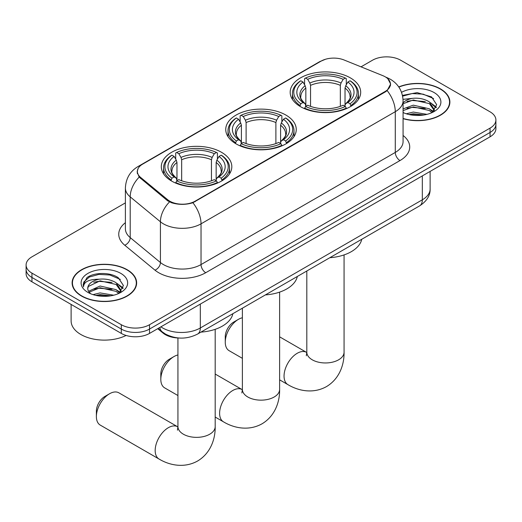 <?xml version="1.0" encoding="UTF-8"?>
<svg xmlns="http://www.w3.org/2000/svg" width="522" height="522" viewBox="0 0 522 522"><rect width="100%" height="100%" fill="white"/><g stroke="black" fill="none" stroke-linecap="round" stroke-linejoin="round"><path stroke-width="0.78" d="M285.925 115.081A35.255 20.351 0 0 0 247.506 110.671A35.255 20.351 0 0 0 225.745 129.476A35.255 20.351 0 0 0 236.075 143.87A35.255 20.351 0 0 0 274.494 148.281A35.255 20.351 0 0 0 296.255 129.476A35.255 20.351 0 0 0 285.925 115.081M221.491 152.287A35.255 20.351 0 0 0 183.072 147.876A35.255 20.351 0 0 0 161.311 166.675A35.255 20.351 0 0 0 171.634 181.069A35.255 20.351 0 0 0 210.053 185.48A35.255 20.351 0 0 0 231.82 166.675A35.255 20.351 0 0 0 221.491 152.287M350.366 77.882A35.255 20.351 0 0 0 311.947 73.471A35.255 20.351 0 0 0 290.18 92.277A35.255 20.351 0 0 0 300.509 106.664A35.255 20.351 0 0 0 338.928 111.075A35.255 20.351 0 0 0 360.689 92.277A35.255 20.351 0 0 0 350.366 77.882M385.171 76.793A17.957 10.368 0 0 0 382.77 75.631L344.044 59.978A17.957 10.368 0 0 0 321.043 61.139L142.636 164.143A17.957 10.368 0 0 0 137.377 171.47A17.957 10.368 0 0 0 140.62 177.421L167.745 199.782A17.957 10.368 0 0 0 195.15 201.166L385.171 91.461A17.957 10.368 0 0 0 390.43 84.127A17.957 10.368 0 0 0 385.171 76.793M178.759 337.995A19.953 11.523 180 0 1 163.06 333.088L157.716 328.684M403.075 118.677A32.26 18.622 0 0 0 449.886 102.051A32.26 18.622 0 0 0 440.438 88.877A32.26 18.622 0 0 0 398.756 86.946M127.185 269.73A32.26 18.622 0 0 0 92.029 265.691A32.26 18.622 0 0 0 72.114 282.898A32.26 18.622 0 0 0 81.562 296.072A32.26 18.622 0 0 0 116.719 300.111A32.26 18.622 0 0 0 136.64 282.898A32.26 18.622 0 0 0 127.185 269.73M72.447 284.581A32.26 18.622 0 0 0 72.336 285.071M387.859 78.783L390.665 84.016L387.148 90.593L385.406 91.859L192.899 202.745C185.78 204.892 178.661 204.892 171.542 202.745L167.51 200.702L139.178 177.115L137.142 171.94L138.062 168.639M125.391 202.882L31.946 256.831A19.953 11.523 0 0 0 26.1 264.98L26.1 273.672A19.953 11.523 0 0 0 31.946 281.815L121.306 333.408L121.306 329.062A19.953 11.523 0 0 0 149.527 329.062L490.054 132.464A19.953 11.523 0 0 0 495.9 124.314A19.953 11.523 0 0 1 490.054 132.464L149.527 329.062A19.953 11.523 0 0 1 121.306 329.062L31.946 277.469L121.306 329.062L121.306 324.717A19.953 11.523 0 0 0 149.527 324.717L490.054 128.118A19.953 11.523 0 0 0 495.9 119.975A19.953 11.523 0 0 0 490.054 111.825L400.694 60.232A19.953 11.523 0 0 0 372.473 60.232L361.022 66.842M26.1 269.326A19.953 11.523 0 0 0 31.946 277.469A19.953 11.523 0 0 1 26.1 269.326M26.1 264.98A19.953 11.523 0 0 0 31.946 273.123L121.306 324.717M136.418 285.071A32.26 18.622 0 0 0 136.307 284.581M449.664 104.224A32.26 18.622 0 0 0 449.553 103.728M121.306 333.408A19.953 11.523 0 0 0 149.527 333.408L490.054 136.81A19.953 11.523 0 0 0 495.9 128.66L495.9 119.975M403.075 118.461A31.927 18.433 0 0 0 449.553 102.051A31.927 18.433 0 0 0 440.203 89.014A31.927 18.433 0 0 0 398.88 87.128M406.273 113.783L413.32 112.06L426.989 114.357M409.026 114.54L413.32 113.783L424.118 114.957M403.075 108.896L413.32 105.163L429.384 108.798L432.803 112.06M403.075 110.618L413.32 106.886L429.384 110.52L431.909 112.661M403.03 99.337L412.393 98.371A16.632 9.598 0 0 0 403.075 102.834M412.393 98.371C418.774 97.699 424.438 98.873 429.384 101.901L434.252 109.561L434.134 110.827M403.075 103.721L413.32 99.989L429.384 103.624L434.2 110.423M403.075 112.197L403.787 112.856M403.075 112.543A23.281 13.441 0 0 0 434.082 111.551A23.281 13.441 0 0 0 434.082 92.544A23.281 13.441 0 0 0 401.548 92.329M432.19 112.537L436.666 104.661L431.557 96.922L417.169 92.622L402.469 95.415M402.625 96.159L412.139 93.562L423.114 94.136L433.612 98.567M406.99 101.412L412.139 100.459L425.299 101.575M432.438 104.661L436.138 107.76M406.99 108.308L412.139 107.356L425.299 108.472M432.438 111.558L432.979 111.917M409.47 114.638L412.139 114.253L423.871 114.997M430.467 102.69L436.346 107.147M430.467 109.594L433.528 111.434M81.797 295.935A31.927 18.433 0 0 0 116.595 299.928A31.927 18.433 0 0 0 136.307 282.898A31.927 18.433 0 0 0 126.95 269.867A31.927 18.433 0 0 0 92.159 265.874A31.927 18.433 0 0 0 72.447 282.898A31.927 18.433 0 0 0 81.797 295.935M71.116 304.43L71.116 320.919A33.258 19.203 0 0 0 80.858 334.498A33.258 19.203 0 0 0 126.109 335.45M93.02 294.636L100.074 292.914L113.744 295.204M95.78 295.393L100.074 294.636L110.873 295.811M118.944 293.384L123.42 285.514L118.311 277.776C110.194 271.955 94.11 272.23 87.011 277.58L83.174 284.601L83.54 286.859C83.755 281.795 88.955 279.25 99.147 279.218A16.632 9.598 0 0 0 87.748 288.333A16.632 9.598 0 0 0 88.557 291.289L100.074 286.017L116.138 289.651L119.558 292.914M89.112 292.203L100.074 287.739L116.138 291.374L118.664 293.514M99.147 279.218C105.529 278.552 111.186 279.727 116.138 282.754L121.006 290.415L120.889 291.681M87.748 288.522L88.316 286.48L100.074 280.843L116.138 284.477L120.954 291.276M88.557 291.289L90.541 293.71M120.836 273.397A23.281 13.441 0 0 0 87.918 273.397A23.281 13.441 0 0 0 87.918 292.405A23.281 13.441 0 0 0 120.836 292.405A23.281 13.441 0 0 0 120.836 273.397M83.174 284.758L83.898 281.919L89.386 277.006L98.886 274.409L109.861 274.99L120.367 279.414M93.745 282.265L98.886 281.312L112.054 282.422M119.192 285.514L122.892 288.607M93.745 289.162L98.886 288.209L112.054 289.318M119.192 292.411L119.734 292.764M96.224 295.491L98.886 295.106L110.625 295.85M117.222 283.544L123.101 287.994M117.222 290.441L120.282 292.287M225.256 342.158L225.256 336.723A11.973 6.91 -60 0 1 233.719 322.061L238.423 319.347A18.622 10.753 120 0 0 225.256 342.158A18.622 10.753 120 0 0 229.112 350.68L242.378 358.34M299.876 106.292L300.822 103.767A31.659 18.277 0 0 1 300.822 80.779L302.995 82.032A28.599 16.515 0 0 0 302.995 102.514L305.148 103.734L305.84 106.299M305.84 105.255L305.84 88.061L305.148 85.739L302.995 82.032M304.58 84.76L304.58 78.6L305.527 78.059A31.659 18.277 0 0 1 345.349 78.059L343.169 79.318A28.599 16.515 0 0 0 307.699 79.318L309.853 83.024L310.544 85.347L310.544 106.371M340.331 106.371L340.331 85.347L341.023 83.024L343.169 79.318M329.832 257.705A36.586 21.121 0 0 0 361.753 239.278M304.58 108.119A32.99 19.046 0 0 0 346.295 108.119L345.349 106.488A31.659 18.277 0 0 1 305.527 106.488L304.58 108.68M346.295 108.68L346.295 108.119M300.822 80.779L299.876 81.315A32.99 19.046 0 0 0 292.444 93.36A32.99 19.046 0 0 0 299.876 105.405M345.349 78.059L346.295 78.6L346.295 84.76M305.527 106.488L307.699 105.229A28.599 16.515 0 0 0 343.169 105.229L345.349 106.488M302.995 102.514L300.822 103.767M307.699 79.318L305.527 78.059M305.148 85.739A25.585 14.773 0 0 0 305.148 103.734L305.266 103.813C301.631 100.302 300.15 97.914 300.829 96.655A24.612 14.211 0 0 1 305.84 88.061M350.999 105.405A32.99 19.046 0 0 0 358.431 93.36A32.99 19.046 0 0 0 350.999 81.315L350.053 80.779A31.659 18.277 0 0 1 350.053 103.767L350.999 106.292M350.053 103.767L347.874 102.514A28.599 16.515 0 0 0 347.874 82.032L350.053 80.779M347.874 82.032L345.727 85.739L345.029 88.061L345.029 105.255L345.727 103.734L347.874 102.514M345.029 88.061A24.612 14.211 0 0 1 350.047 96.655C350.719 97.921 349.238 100.309 345.603 103.813L345.727 103.734A25.585 14.773 0 0 0 345.727 85.739M345.029 106.299L345.029 105.255M242.378 317.767A18.622 10.753 120 0 0 238.423 319.347L233.719 322.061M160.815 379.357L160.815 373.928A11.973 6.91 -60 0 1 169.285 359.267L173.989 356.546A18.622 10.753 120 0 0 160.815 379.357A18.622 10.753 120 0 0 164.678 387.885L177.937 395.539M235.435 143.491L236.381 140.973A31.659 18.277 0 0 1 236.381 117.979L238.561 119.238A28.599 16.515 0 0 0 238.561 139.713L240.707 140.94L241.405 143.504M241.405 142.454L241.405 125.26L240.707 122.938L238.561 119.238M240.14 121.959L240.14 115.806L241.086 115.264A31.659 18.277 0 0 1 280.914 115.264L278.735 116.523A28.599 16.515 0 0 0 243.265 116.523L245.412 120.223L246.11 122.546L246.11 143.576M275.89 143.576L275.89 122.546L276.588 120.223L278.735 116.523M265.398 294.91A36.586 21.121 0 0 0 297.318 276.477M240.14 145.318A32.99 19.046 0 0 0 281.86 145.318L280.914 143.687A31.659 18.277 0 0 1 241.086 143.687L240.14 145.886M281.86 145.886L281.86 145.318M236.381 117.979L235.435 118.52A32.99 19.046 0 0 0 228.01 130.559A32.99 19.046 0 0 0 235.435 142.604M280.914 115.264L281.86 115.806L281.86 121.959M241.086 143.687L243.265 142.428A28.599 16.515 0 0 0 278.735 142.428L280.914 143.687M238.561 139.713L236.381 140.973M243.265 116.523L241.086 115.264M240.707 122.938A25.585 14.773 0 0 0 240.707 140.94L240.831 141.018C237.197 137.501 235.716 135.113 236.388 133.86A24.612 14.211 0 0 1 241.405 125.26M286.565 142.604A32.99 19.046 0 0 0 293.99 130.559A32.99 19.046 0 0 0 286.565 118.52L285.619 117.979A31.659 18.277 0 0 1 285.619 140.973L286.565 143.491M285.619 140.973L283.439 139.713A28.599 16.515 0 0 0 283.439 119.238L285.619 117.979M283.439 119.238L281.293 122.938L280.595 125.26L280.595 142.454L281.293 140.94L283.439 139.713M280.595 125.26A24.612 14.211 0 0 1 285.612 133.86C286.278 135.126 284.803 137.508 281.169 141.018L281.293 140.94A25.585 14.773 0 0 0 281.293 122.938M280.595 143.504L280.595 142.454M177.937 354.967A18.622 10.753 120 0 0 173.989 356.546L169.285 359.267M96.381 416.563L96.381 411.127A11.973 6.91 -60 0 1 104.85 396.466L109.548 393.751A18.622 10.753 120 0 0 96.381 416.563A18.622 10.753 120 0 0 100.237 425.084L159.034 459.027A18.622 10.753 -60 0 1 156.176 444.105A18.622 10.753 -60 0 1 168.345 427.694A18.622 10.753 -60 0 1 177.656 426.774L177.937 426.931M171.001 180.697L171.947 178.172A31.659 18.277 0 0 1 171.947 155.184L174.126 156.437A28.599 16.515 0 0 0 174.126 176.919L176.273 178.139L176.971 180.703M176.971 179.659L176.971 162.466L176.273 160.143L174.126 156.437M175.705 159.164L175.705 153.005L176.651 152.463A31.659 18.277 0 0 1 216.473 152.463L214.301 153.722A28.599 16.515 0 0 0 178.831 153.722L180.977 157.429L181.669 159.745L181.669 180.775M211.456 180.775L211.456 159.745L212.147 157.429L214.301 153.722M200.963 332.109A36.586 21.121 0 0 0 232.884 313.683M175.705 182.524A32.99 19.046 0 0 0 217.42 182.524L216.473 180.893A31.659 18.277 0 0 1 176.651 180.893L175.705 183.085M217.42 183.085L217.42 182.524M171.947 155.184L171.001 155.719A32.99 19.046 0 0 0 163.569 167.764A32.99 19.046 0 0 0 171.001 179.809M216.473 152.463L217.42 153.005L217.42 159.164M176.651 180.893L178.831 179.633A28.599 16.515 0 0 0 214.301 179.633L216.473 180.893M174.126 176.919L171.947 178.172M178.831 153.722L176.651 152.463M176.273 160.143A25.585 14.773 0 0 0 176.273 178.139L176.397 178.217C172.762 174.707 171.281 172.319 171.953 171.059A24.612 14.211 0 0 1 176.971 162.466M222.124 179.809A32.99 19.046 0 0 0 229.556 167.764A32.99 19.046 0 0 0 222.124 155.719L221.178 155.184A31.659 18.277 0 0 1 221.178 178.172L222.124 180.697M221.178 178.172L219.005 176.919A28.599 16.515 0 0 0 219.005 156.437L221.178 155.184M219.005 156.437L216.852 160.143L216.16 162.466L216.16 179.659L216.852 178.139L219.005 176.919M216.16 162.466A24.612 14.211 0 0 1 221.171 171.059C221.843 172.325 220.362 174.713 216.734 178.217L216.852 178.139A25.585 14.773 0 0 0 216.852 160.143M216.16 180.703L216.16 179.659M177.656 426.774L118.866 392.825A18.622 10.753 120 0 0 109.548 393.751L104.85 396.466M140.62 177.421L140.62 178.537M167.745 199.782L167.745 200.892M195.15 201.166L195.15 201.701M385.171 91.461L385.171 91.996M163.06 332.494L163.06 333.088M403.075 135.472A33.258 19.203 180 0 1 399.982 160.567L205.733 272.719A6.649 3.843 60 0 1 201.029 264.569L395.284 152.424A26.609 15.36 0 0 0 403.075 141.56L403.075 100.824A26.609 15.36 180 0 1 395.284 111.688A23.281 13.441 -120 0 0 387.148 90.593M205.733 272.719A33.258 19.203 180 0 1 158.701 272.719A33.258 19.203 180 0 1 154.975 270.155L124.758 245.236A33.258 19.203 180 0 1 125.391 222.705M163.406 264.569A26.609 15.36 0 0 0 201.029 264.569L201.029 223.84A26.609 15.36 180 0 1 163.406 223.84A26.609 15.36 180 0 1 160.424 221.785L130.206 196.872A26.609 15.36 180 0 1 125.391 188.064L125.391 228.793A26.609 15.36 0 0 0 130.206 237.608L160.424 262.52A26.609 15.36 0 0 0 163.406 264.569M403.075 100.824C402.625 91.259 398.416 84.088 390.463 79.305L387.102 77.674A23.281 10.903 112 0 0 386.11 77.38M192.899 202.745A23.281 13.441 60 0 1 201.029 223.84L395.284 111.688L395.284 152.424A6.649 3.843 60 0 0 399.982 160.567M140.516 165.618A23.281 13.441 -120 0 0 138.01 166.544C130.05 171.32 125.848 178.491 125.391 188.064M138.01 166.544L319.32 61.864A23.281 13.441 60 0 1 321.082 61.113M139.178 177.115A23.281 15.569 129.5 0 0 130.206 196.872L130.206 237.608A6.649 4.45 -50.5 0 1 124.758 245.236M169.493 201.936A23.281 15.569 129.5 0 0 160.424 221.785L160.424 262.52A6.649 4.45 -50.5 0 1 154.975 270.155M149.527 324.717L149.527 333.408M490.054 128.118L490.054 136.81M31.946 273.123L31.946 281.815M160.913 326.837A26.609 15.36 0 0 0 162.701 327.979A26.609 15.36 0 0 0 200.324 327.979L422.324 199.809A26.609 15.36 0 0 0 430.121 188.944C430.311 195.548 426.8 201.198 419.571 205.896L197.57 334.067A13.304 7.68 60 0 0 200.324 327.979L200.324 304.085M422.324 175.914L422.324 199.809A13.304 7.68 60 0 1 419.571 205.896M159.836 327.457A13.304 8.9 129.5 0 0 162.153 331.783L158.114 328.455M344.063 254.919L344.063 352.2A18.622 10.753 180 0 1 338.608 359.808A18.622 10.753 180 0 1 312.267 359.808A18.622 10.753 180 0 1 306.812 352.2L306.31 355.776M344.063 352.2C344.305 364.428 339.568 378.796 326.485 386.6C313.187 394.025 298.375 390.952 287.903 384.623A18.622 10.753 -60 0 1 285.051 369.7A18.622 10.753 -60 0 1 297.214 353.29A18.622 10.753 -60 0 1 306.531 352.37L306.812 352.526M340.331 85.347A24.612 14.211 0 0 0 310.544 85.347M341.023 83.024A25.585 14.773 0 0 0 309.853 83.024M279.622 292.118L279.622 389.405A18.622 10.753 180 0 1 274.167 397.007A18.622 10.753 180 0 1 247.833 397.007A18.622 10.753 180 0 1 242.378 389.405L241.875 392.975M279.622 389.405C279.87 401.627 275.127 416.001 262.044 423.805C248.753 431.231 233.934 428.151 223.468 421.828A18.622 10.753 -60 0 1 220.61 406.906A18.622 10.753 -60 0 1 232.779 390.489A18.622 10.753 -60 0 1 242.091 389.569L242.371 389.732M275.89 122.546A24.612 14.211 0 0 0 246.11 122.546M276.588 120.223A25.585 14.773 0 0 0 245.412 120.223M215.188 329.323L215.188 426.604A18.622 10.753 180 0 1 209.733 434.213A18.622 10.753 180 0 1 183.392 434.213A18.622 10.753 180 0 1 177.937 426.604L177.441 430.18M211.456 159.745A24.612 14.211 0 0 0 181.669 159.745M212.147 157.429A25.585 14.773 0 0 0 180.977 157.429M137.377 171.47L137.377 173.676M390.43 84.127L390.43 85.712M319.32 61.864L325.408 59.286M387.102 77.674L385.654 77.086M197.57 334.067C186.863 339.45 176.162 339.45 165.454 334.067L162.153 331.783M430.121 188.944L430.121 171.412M449.553 104.72L449.553 102.051M434.252 110.703L434.252 109.561M136.307 285.567L136.307 282.898M121.006 291.55L121.006 290.415M72.447 285.567L72.447 282.898M287.903 384.623L279.622 379.846M292.444 99.448L292.444 93.36M358.431 99.448L358.431 93.36M306.531 352.37L279.622 336.834M306.812 270.996L306.812 352.2M223.468 421.828L215.188 417.045M228.01 136.647L228.01 130.559M293.99 136.647L293.99 130.559M242.091 389.569L215.188 374.039M242.378 308.202L242.378 389.405M215.188 426.604C215.429 438.832 210.692 453.2 197.61 461.004C184.318 468.43 169.5 465.356 159.034 459.027M163.569 173.852L163.569 167.764M229.556 173.852L229.556 167.764M177.937 337.969L177.937 426.604"/></g></svg>
